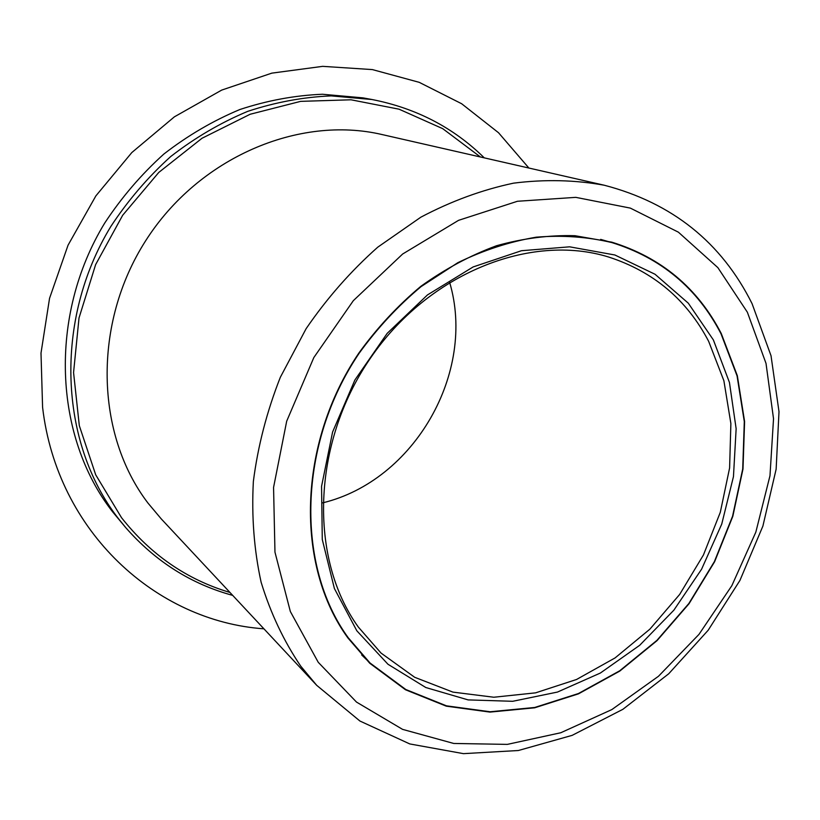 <?xml version="1.0" encoding="UTF-8"?>
<svg xmlns="http://www.w3.org/2000/svg" width="820" height="820" viewBox="0 0 820 820"><rect width="100%" height="100%" fill="white"/><g stroke="black" fill="none" stroke-linecap="round" stroke-linejoin="round"><path stroke-width="1.23" d="M347.977 638.032L369.738 663.236L405.521 689.774L446.264 706.153L489.96 712.098L534.64 707.814L578.459 693.853L619.766 671.098L657.056 640.625L689.036 603.715L714.599 561.772L732.824 516.313L742.992 468.989L744.591 421.531L737.344 375.744L721.251 333.504C697.635 287.933 661.166 257.49 611.864 242.187L574.974 235.709C549.195 234.981 523.047 238.323 496.541 245.733C470.219 255.461 444.983 268.991 420.824 286.344C397.7 305.686 377.046 327.918 358.873 353.041C297.383 444.153 295.21 565.728 347.977 638.032M604.299 185.238L382.202 134.583C299.085 115.005 198.758 157.327 145.683 240.721C92.363 323.951 95.489 434.436 148.041 503.162L161.222 518.865L316.715 685.335L359.918 721.026L409.774 743.935L463.454 753.652L518.353 750.515L572.165 735.355L622.872 709.32L668.71 673.784L708.162 630.262L739.927 580.437L762.887 526.102L776.14 469.173L779 411.681L771.025 355.747L752.063 303.646C721.508 242.443 672.256 202.981 604.299 185.238C575.117 179.918 544.89 179.221 513.597 183.147C482.129 189.809 451.226 201.146 420.875 217.167L377.774 247.168C350.857 271.051 326.975 298.213 306.137 328.656L280.327 377.292C266.859 411.486 257.87 446.203 253.359 481.463C251.484 516.446 254.067 550.035 261.119 582.241C270.579 613.134 283.792 641.117 300.766 666.188L316.715 685.335M480.407 156.979L442.738 128.668L399.073 109.193L351.032 99.794L300.622 101.362L250.131 114.267L202.027 138.252L158.772 172.436L122.682 215.25L95.632 264.604L79.017 317.945L73.564 372.546L79.314 425.662L95.684 474.77L121.524 517.697C150.726 554.709 186.878 579.627 229.969 592.47M484.282 157.86C453.552 127.612 416.119 108.158 371.983 99.517L331.167 95.889C303.215 97.067 275.387 102.223 247.691 111.366C220.477 122.764 194.822 137.821 170.724 156.538C147.907 177.14 127.94 200.469 110.813 226.504C53.525 320.64 59.399 442.933 118.428 518.619L125.778 527.67C155.441 561.464 191.08 584.035 232.685 595.381M371.983 99.517L362.891 97.857L322.486 94.249C294.821 95.397 267.299 100.481 239.922 109.501C213.015 120.745 187.657 135.597 163.846 154.058C141.317 174.383 121.596 197.394 104.693 223.091C48.165 315.977 54.038 436.752 112.494 511.69L125.778 527.67M322.69 502.855C414.254 480.766 476.543 372.444 449.585 282.193M358.309 627.023L381.023 653.058L414.705 677.299L452.917 692.111L493.814 697.236L535.593 692.849L576.542 679.483L615.102 657.906L649.891 629.155L679.678 594.408L703.437 554.976L720.298 512.315L729.605 467.964L730.876 423.54L723.886 380.746L708.654 341.335C686.832 299.71 653.53 271.625 608.747 257.06C530.571 232.706 428.214 273.204 370.097 358.658C311.672 443.876 308.822 558.502 358.309 627.023M356.843 630.805L387.973 664.251L425.795 687.519L468.107 699.901L512.705 701.295L557.457 692.07L600.373 673.035L639.692 645.289L673.876 610.162L701.592 569.203L721.743 524.072L733.459 476.615L736.145 428.737L729.451 382.479L713.38 339.931L688.298 303.185L655.036 274.259L614.867 254.989L569.603 246.82L521.489 250.715L473.16 266.93L427.456 294.933L387.194 333.351L354.896 379.988L332.592 432.037L321.563 486.301L322.28 539.499L334.396 588.534L356.843 630.805M348.274 637.796L370.066 663.021L405.797 689.507L446.48 705.835L490.104 711.76L534.712 707.476L578.459 693.525L619.694 670.801L656.922 640.369L688.851 603.51L714.374 561.628L732.567 516.241L742.715 468.989L744.304 421.603L737.057 375.888L720.985 333.719C697.41 288.25 661.033 257.87 611.843 242.576C587.653 236.836 562.438 235.032 536.198 237.185C509.732 241.664 483.615 250.172 457.837 262.687L421.07 286.621C397.977 305.921 377.354 328.123 359.191 353.194C297.773 444.163 295.589 565.574 348.274 637.796M528.89 168.038L498.519 132.727L461.65 103.74L419.204 82.328L372.382 69.587L322.67 66.348L271.809 73.144L221.707 90.087L174.383 116.84L131.825 152.551L95.868 195.898L68.06 245.17L49.548 298.306L41 353.102L42.589 407.314C57.133 532.211 156.538 621.324 263.917 628.817M318.242 662.293L356.505 702.084L402.579 729.37L453.747 743.463L507.313 744.386L560.767 732.752L611.822 709.597L658.47 676.274L698.968 634.393L731.829 585.705L755.835 532.139L769.98 475.754L773.526 418.733L766.013 363.404L747.358 312.205L717.869 267.638L678.386 232.173L630.334 208.106L575.794 197.353L517.461 201.269L458.564 220.334L402.661 254.005L353.338 300.663L313.824 357.571L286.692 421.183L273.562 487.428L274.966 552.157L290.341 611.515L318.242 662.293M600.65 239.378L611.843 242.576M361.671 654.954L370.066 663.021"/></g></svg>
